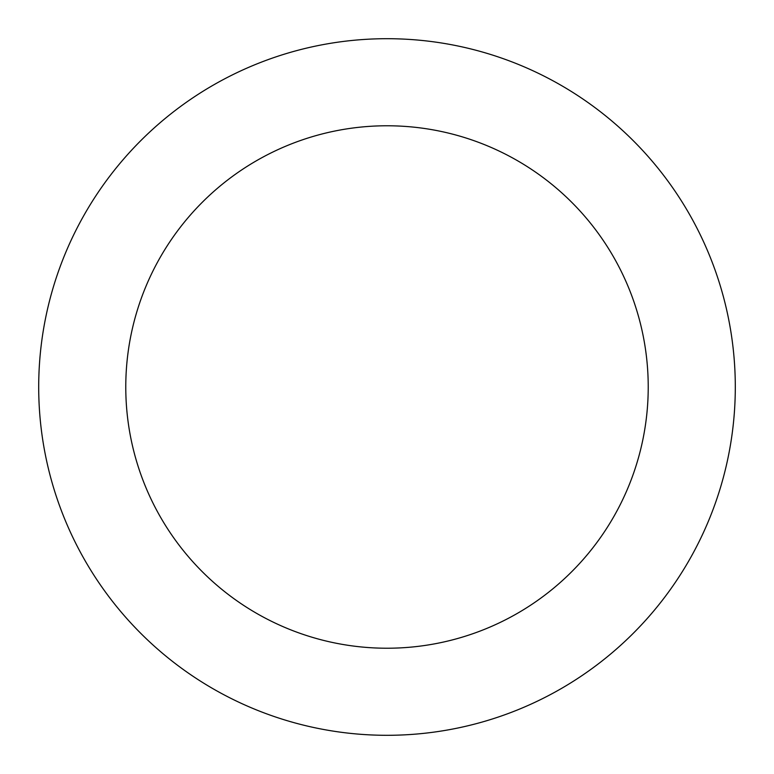 <?xml version="1.0" encoding="UTF-8"?>
<svg xmlns="http://www.w3.org/2000/svg" width="774" height="774" viewBox="0 0 774 774"><rect width="100%" height="100%" fill="white"/><g stroke="black" fill="none" stroke-linecap="round" stroke-linejoin="round"><path stroke-width="1.16" d="M387 38.7A348.3 348.3 0 0 1 735.3 387A348.3 348.3 0 0 1 387 735.3A348.3 348.3 0 0 1 38.7 387A348.3 348.3 0 0 1 387 38.7M387 648.225A261.225 261.225 0 0 1 125.775 387A261.225 261.225 0 0 1 387 125.775A261.225 261.225 0 0 1 648.225 387A261.225 261.225 0 0 1 387 648.225"/></g></svg>
